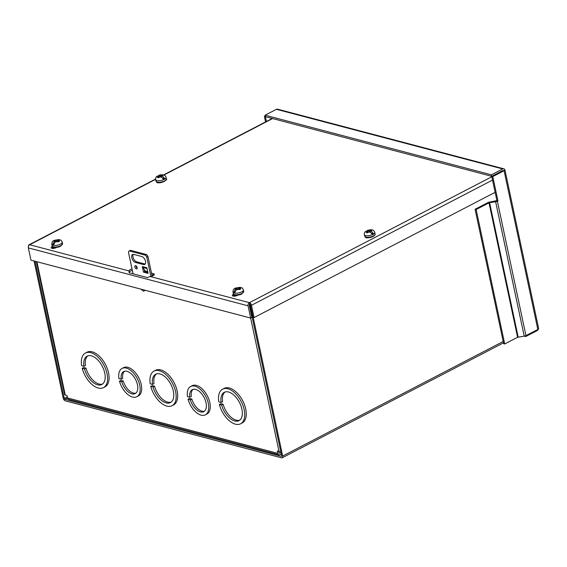 <?xml version="1.0" encoding="UTF-8"?>
<svg xmlns="http://www.w3.org/2000/svg" width="567" height="567" viewBox="0 0 567 567"><rect width="100%" height="100%" fill="white"/><g stroke="black" fill="none" stroke-linecap="round" stroke-linejoin="round"><path stroke-width="0.85" d="M235.241 296.08A2.41 0.9 168 0 1 235.234 296.066A2.41 0.9 168 0 1 236.035 295.159M53.645 248.381A2.41 0.9 168 0 1 53.504 248.162A2.41 0.9 168 0 1 54.177 247.325M279.099 452.998L279.758 453.175A0.822 0.617 104.8 0 1 278.992 452.742L278.688 451.318M281.26 454.018L280.07 454.642A2.438 1.821 -75.2 0 1 278.978 454.784A2.438 1.821 -75.2 0 1 277.795 453.366L277.284 450.949L278.999 451.403A2.438 0.914 -12 0 0 280.708 451.41M279.758 453.175L280.948 452.551M36.394 261.593L64.666 394.632A2.438 0.914 -12 0 0 65.248 395.057L66.963 395.511L67.48 397.928A2.438 1.821 104.8 0 0 68.664 399.345L278.978 454.784M156.471 373.915A15.961 8.81 -117.5 0 0 154.033 383.632L152.523 384.419L150.227 383.809A19.512 10.766 62.5 0 1 154.047 371.087L155.556 370.308A19.512 10.766 62.5 0 1 174.112 382.654A19.512 10.766 62.5 0 1 173.552 404.937L172.035 405.724A19.512 10.766 62.5 0 1 150.779 386.389L153.069 386.992L154.578 386.205A15.961 8.81 -117.5 0 0 171.121 402.116M150.779 386.389L152.289 385.603L154.578 386.205M124.513 371.257A12.417 6.854 -117.5 0 0 122.727 378.416L121.218 379.203L118.914 378.6A15.961 8.81 62.5 0 1 122.075 368.422L123.592 367.636A15.961 8.81 62.5 0 1 138.766 377.735A15.961 8.81 62.5 0 1 138.305 395.964L136.796 396.751A15.961 8.81 62.5 0 1 119.467 381.173L121.763 381.775L123.273 380.996A12.417 6.854 -117.5 0 0 135.874 393.129M119.467 381.173L120.977 380.386L123.273 380.996M193.092 389.338A12.417 6.854 -117.5 0 0 191.306 396.496L189.796 397.283L187.493 396.673A15.961 8.81 62.5 0 1 190.654 386.496L192.17 385.709A15.961 8.81 62.5 0 1 207.345 395.816A15.961 8.81 62.5 0 1 206.884 414.045L205.374 414.831A15.961 8.81 62.5 0 1 188.046 399.253L190.342 399.855L191.852 399.069A12.417 6.854 -117.5 0 0 204.453 411.203M188.046 399.253L189.555 398.466L191.852 399.069M225.049 391.988A15.961 8.81 -117.5 0 0 222.611 401.705L221.102 402.492L218.805 401.89A19.512 10.766 62.5 0 1 222.625 389.168L224.135 388.381A19.512 10.766 62.5 0 1 242.69 400.734A19.512 10.766 62.5 0 1 242.13 423.01L240.614 423.797A19.512 10.766 62.5 0 1 219.358 404.462L221.647 405.072L223.157 404.285A15.961 8.81 -117.5 0 0 239.699 420.19M219.358 404.462L220.868 403.676L223.157 404.285M87.892 355.835A15.961 8.81 -117.5 0 0 85.454 365.552L83.944 366.339L81.648 365.736A19.512 10.766 62.5 0 1 85.468 353.014L86.978 352.227A19.512 10.766 62.5 0 1 105.533 364.581A19.512 10.766 62.5 0 1 104.973 386.857L103.456 387.644A19.512 10.766 62.5 0 1 82.194 368.309L84.49 368.919L86 368.132A15.961 8.81 -117.5 0 0 102.542 384.036M82.194 368.309L83.71 367.522L86 368.132M153.529 275.364L151.892 274.931M154.047 371.087A19.512 10.766 62.5 0 1 172.602 383.441A19.512 10.766 62.5 0 1 172.035 405.724M152.523 384.419A15.961 8.81 62.5 0 1 155.684 374.241A15.961 8.81 62.5 0 1 170.858 384.341A15.961 8.81 62.5 0 1 170.398 402.57A15.961 8.81 62.5 0 1 153.069 386.992M122.075 368.422A15.961 8.81 62.5 0 1 137.257 378.522A15.961 8.81 62.5 0 1 136.796 396.751M121.218 379.203A12.417 6.854 62.5 0 1 123.712 371.569A12.417 6.854 62.5 0 1 135.52 379.429A12.417 6.854 62.5 0 1 135.159 393.604A12.417 6.854 62.5 0 1 121.763 381.775M190.654 386.496A15.961 8.81 62.5 0 1 205.835 396.602A15.961 8.81 62.5 0 1 205.374 414.831M189.796 397.283A12.417 6.854 62.5 0 1 192.291 389.642A12.417 6.854 62.5 0 1 204.099 397.502A12.417 6.854 62.5 0 1 203.737 411.685A12.417 6.854 62.5 0 1 190.342 399.855M222.625 389.168A19.512 10.766 62.5 0 1 241.181 401.514A19.512 10.766 62.5 0 1 240.614 423.797M221.102 402.492A15.961 8.81 62.5 0 1 224.263 392.314A15.961 8.81 62.5 0 1 239.437 402.421A15.961 8.81 62.5 0 1 238.983 420.65A15.961 8.81 62.5 0 1 221.647 405.072M85.468 353.014A19.512 10.766 62.5 0 1 104.023 365.361A19.512 10.766 62.5 0 1 103.456 387.644M83.944 366.339A15.961 8.81 62.5 0 1 87.105 356.161A15.961 8.81 62.5 0 1 102.28 366.268A15.961 8.81 62.5 0 1 101.819 384.497A15.961 8.81 62.5 0 1 84.49 368.919M503.049 170.433L491.731 176.316L503.049 170.433L503.29 170.724M504.708 343.971L503.666 343.694L475.089 209.266L487.967 202.575A2.438 0.914 168 0 1 489.704 202.036L496.898 200.619L497.939 200.895L497.379 201.186A2.438 0.914 168 0 1 495.636 201.732L524.213 336.16L517.586 337.28L504.708 343.971L476.138 209.535L489.009 202.851L517.586 337.28M266.447 121.473L265.427 116.66L491.731 176.309L496.898 200.619M504.488 170.1L504.75 169.547A2.438 0.914 168 0 1 504.906 169.788L538.65 328.527A2.438 0.914 168 0 1 537.835 329.448L525.949 335.621A2.438 0.914 168 0 1 524.213 336.16M504.75 169.547A2.438 1.821 104.8 0 0 503.829 168.817A2.438 1.821 104.8 0 0 502.738 168.959L491.419 174.842L491.731 176.309L492.773 176.585L497.939 200.895M504.906 169.788A2.438 0.914 168 0 1 504.091 170.71L492.773 176.585M265.264 115.923L264.378 116.384L265.42 116.66L265.108 115.193L491.419 174.842M503.829 168.817L277.525 109.162A2.438 1.821 104.8 0 0 276.434 109.311L265.108 115.193M265.562 121.933L264.378 116.384M525.623 335.77L525.786 336.522L524.34 336.139M538.317 329.136A2.438 1.821 -75.2 0 1 537.105 330.639L525.786 336.522M518.167 337.096L489.597 202.667L495.636 201.732M476.138 209.535L475.089 209.266M489.597 202.667L489.009 202.851M161.645 177.032L161.425 175.961L162.679 176.294L164.756 178.662A5.287 1.97 -12 0 1 163.494 179.321L161.418 176.947L160.206 176.628L158.413 177.719L157.272 177.471L159.107 176.337L157.215 176.16C156.031 176.727 155.507 177.875 155.642 179.597L155.968 181.142A5.323 1.984 168 0 0 157.236 182.085A5.323 1.984 168 0 0 163.197 181.539A5.323 1.984 168 0 0 166.379 178.931C168.257 178.903 162.531 183.906 157.576 182.496L155.968 181.142M158.094 176.075L158.64 175.416L160.326 175.671L162.212 174.792L163.353 175.033L161.425 175.961M164.756 178.662L162.935 178.187M160.326 175.671L160.546 176.72M159.277 177.138L159.107 176.337M162.212 174.792L162.353 175.451M366.828 231.095L367.373 230.436L369.23 230.741L371.066 229.841L372.214 230.124L370.329 231.031L371.413 231.315L373.49 233.682L371.676 233.207M373.49 233.682A5.287 1.97 -12 0 1 372.228 234.341L370.152 231.967L369.117 231.697L367.281 232.853L366.133 232.569L368.018 231.407L365.949 231.18C364.574 232.137 364.049 233.285 364.375 234.618L364.701 236.163A5.323 1.984 168 0 0 365.97 237.105A5.323 1.984 168 0 0 371.931 236.559A5.323 1.984 168 0 0 375.113 233.951L374.787 232.406A5.323 1.984 168 0 1 371.605 235.014A5.323 1.984 168 0 1 365.644 235.56A5.323 1.984 168 0 1 364.375 234.618M369.23 230.741L369.457 231.783M368.189 232.201L368.018 231.407M370.57 232.137L370.329 231.031M371.066 229.841L371.215 230.549M136.335 268.907A1.772 0.978 62.5 0 1 134.96 267.376A1.772 0.978 62.5 0 1 135.173 265.725A1.772 0.978 62.5 0 1 135.648 265.689A1.772 0.978 62.5 0 1 137.023 267.22A1.772 0.978 62.5 0 1 136.81 268.871A1.772 0.978 62.5 0 1 136.335 268.907M135.995 265.845A1.772 0.978 -117.5 0 0 137.186 268.127M135.506 262.457A4.437 2.445 62.5 0 1 132.061 258.623A4.437 2.445 62.5 0 1 132.6 254.498A4.437 2.445 62.5 0 1 133.791 254.406L141.793 256.518A4.437 2.445 62.5 0 1 145.23 260.345A4.437 2.445 62.5 0 1 144.691 264.477A4.437 2.445 62.5 0 1 143.501 264.562L135.506 262.457L136.697 261.834L144.698 263.946A4.437 2.445 -117.5 0 0 145.209 264.016M146.888 267.815A2.438 1.821 -75.2 0 1 146.874 267.73L148.072 273.365L143.501 272.16L142.303 266.525A2.438 1.821 104.8 0 0 142.671 267.376L147.044 268.531M150.865 276.363L146.768 257.071A3.551 1.956 -117.5 0 0 145.28 255.157L129.276 250.94A3.551 1.956 -117.5 0 0 129.205 250.975A3.551 1.956 -117.5 0 0 128.475 252.251L133.061 273.804M133.28 254.342A4.437 2.445 -117.5 0 0 133.493 258.573A4.437 2.445 -117.5 0 0 136.697 261.834M143.501 272.16L144.698 271.536L147.859 272.373M144.273 269.545L144.698 271.536M129.276 250.94L130.474 250.316A3.551 1.956 -117.5 0 0 130.403 250.352A3.551 1.956 -117.5 0 0 130.339 250.387M130.474 250.316L146.477 254.533L145.28 255.157M146.768 257.071L147.966 256.447A3.551 1.956 -117.5 0 0 146.477 254.533M147.966 256.447L152.126 276.037M147.725 271.735L145.443 271.132L142.671 267.376M253.194 317.329L282.678 456.038A2.438 1.347 62.5 0 1 282.224 457.789A2.438 1.347 62.5 0 1 281.572 457.838L65.269 400.819A2.438 1.347 62.5 0 1 63.221 398.19L34.055 260.983M250.033 304.323A2.438 1.347 62.5 0 1 250.366 304.848M249.26 304.897A0.822 0.454 62.5 0 1 249.728 305.67L281.629 455.762A0.822 0.454 62.5 0 1 281.48 456.35A0.822 0.454 62.5 0 1 281.26 456.364L64.957 399.352A0.822 0.454 62.5 0 1 64.262 398.466L35.097 261.252M234.851 291.849L233.689 292.459L235.185 289.531L236.581 288.809L234.894 288.511L236.113 287.866L237.842 288.149L240.068 287.299L240.798 287.597M240.068 287.299L235.22 288.242C233.76 288.674 233.009 289.95 232.973 292.09A5.323 1.984 168 0 0 236.205 293.217A5.323 1.984 168 0 0 241.606 291.885A5.323 1.984 168 0 0 243.385 289.872C242.704 288.405 242.123 287.689 241.641 287.724L238.99 288.419L240.769 288.957L239.55 289.602L237.729 289.071L236.283 289.822L234.781 292.742A5.287 1.97 -12 0 1 233.689 292.459M236.581 288.809L236.744 289.581M238.99 288.419L239.203 289.425M238.055 289.142L237.842 288.149M236.297 288.745L236.113 287.866M53.674 244.093L52.511 244.696L54.014 241.776L55.403 241.053L53.716 240.755L54.935 240.11L56.665 240.394L58.89 239.543L59.62 239.841M58.89 239.543L54.042 240.486C52.582 240.911 51.838 242.194 51.795 244.334A5.323 1.984 168 0 0 55.027 245.461A5.323 1.984 168 0 0 60.428 244.129A5.323 1.984 168 0 0 62.207 242.116C61.534 240.649 60.953 239.933 60.463 239.969L57.813 240.656L59.599 241.202L58.373 241.847L56.551 241.315L55.105 242.066L53.61 244.987A5.287 1.97 -12 0 1 52.511 244.696M55.403 241.053L55.566 241.825M57.813 240.656L58.025 241.67M56.877 241.386L56.665 240.394M55.127 240.989L54.935 240.11M151.517 273.166L153.416 273.663A3.551 1.325 168 0 1 154.267 274.293A3.551 1.325 168 0 1 153.076 275.633A3.551 1.325 168 0 1 150.064 276.483L147.484 277.603L129.12 272.755M153.806 275.158A3.551 1.325 -12 0 0 153.728 275.137L151.828 274.634M237.97 295.081L237.339 295.407A3.09 1.155 168 0 1 234.199 296.18A3.09 1.155 168 0 1 232.321 295.527A3.09 1.155 168 0 1 233.349 294.358L233.59 294.23M368.678 237.679A3.09 1.155 168 0 1 365.375 237.204A3.09 1.155 168 0 1 365.368 237.105M56.792 247.325L56.161 247.651A3.09 1.155 168 0 1 53.022 248.424A3.09 1.155 168 0 1 51.143 247.772A3.09 1.155 168 0 1 52.178 246.602L52.419 246.475M159.908 182.666A3.09 1.155 168 0 1 156.627 182.177A3.09 1.155 168 0 1 156.62 182.078M129.198 272.784L129.035 270.941A3.551 1.325 168 0 1 132.026 268.956M144.656 271.359L147.824 272.188M235.17 295.046L233.661 295.825A3.09 1.155 -12 0 0 233.2 296.109M53.993 247.29L52.49 248.07A3.09 1.155 -12 0 0 52.022 248.353M28.52 246.121A2.438 1.347 62.5 0 1 29.03 244.802A2.438 1.347 62.5 0 1 29.682 244.753A2.438 1.821 104.8 0 0 28.35 247.907L30.958 260.161L250.685 318.08L248.077 305.826A2.438 1.821 -75.2 0 1 249.409 302.672A2.438 1.347 62.5 0 1 251.457 305.301L492.532 180.072M132.345 270.424A3.551 1.325 -12 0 0 129.347 272.408L129.035 270.941L29.682 244.753L155.599 179.342M150.064 276.483L249.409 302.672L249.721 304.139A0.822 0.617 104.8 0 0 249.274 305.202L251.883 317.456L250.685 318.08M129.347 272.408L129.652 272.904M495.133 192.326L254.059 317.555L251.457 305.301M254.059 317.555L253.017 317.279L250.416 305.025A0.822 0.454 62.5 0 0 249.721 304.139M65.248 395.057L36.912 261.734M67.48 397.928L277.795 453.366M278.999 451.403L250.657 318.073M525.949 335.621L497.379 201.186M537.835 329.448L504.091 170.71M502.738 168.959L276.434 109.311M158.64 175.416C159.752 174.827 161.389 174.679 163.544 174.955C164.912 175.26 165.748 176.068 166.046 177.386A5.323 1.984 168 0 1 162.864 179.994A5.323 1.984 168 0 1 156.903 180.54A5.323 1.984 168 0 1 155.642 179.597M162.743 175.238L162.679 176.294M161.418 176.947L158.923 177.329M157.839 177.032L158.023 176.054M159.284 175.401L161.531 175.012M366.693 232.13L366.757 231.074M368.018 230.422L370.513 230.039M371.598 230.337L371.413 231.315M370.152 231.967L367.905 232.357M142.303 266.525L146.874 267.73M144.698 263.946L143.501 264.562M144.379 290.063L141.211 289.227M503.198 341.483L282.678 456.038M67.26 396.907L64.262 398.466M281.622 456.18L281.26 456.364M64.957 399.352L67.501 398.027M241.932 293.43A5.323 1.984 168 0 1 236.531 294.762A5.323 1.984 168 0 1 233.299 293.635C233.71 295.896 239.813 295.287 241.804 293.94L243.711 291.417A5.323 1.984 168 0 1 241.932 293.43M238.969 289.354L236.283 289.822M235.185 289.531L235.376 288.532M236.652 287.88L239.083 287.504M240.181 287.795L240.132 288.674M60.761 245.674A5.323 1.984 168 0 1 55.353 247.006A5.323 1.984 168 0 1 52.121 245.88C52.533 248.14 58.635 247.531 60.626 246.184L62.533 243.661A5.323 1.984 168 0 1 60.761 245.674M57.799 241.599L55.105 242.066M54.014 241.776L54.198 240.777M55.474 240.125L57.905 239.749M59.003 240.039L58.954 240.918M153.728 275.137L153.416 273.663M249.409 302.672L491.823 176.748M272.621 118.553L163.856 175.054M233.349 294.358L233.661 295.825M52.49 248.07L52.178 246.602M28.35 247.907L248.077 305.826M166.046 177.386L166.379 178.931M375.113 233.951C375.446 236.68 368.387 238.431 366.317 237.516L364.701 236.163M374.787 232.406C374.156 230.875 373.327 230.06 372.278 229.982C371.47 229.585 369.833 229.741 367.373 230.436M130.403 250.352L129.205 250.975M145.237 290.29L143.557 291.204L141.077 289.191M503.489 342.851L282.224 457.789M243.385 289.872L243.711 291.417M236.311 295.173L236.439 295.783M232.973 292.09L233.299 293.635M62.207 242.116L62.533 243.661M55.134 247.41L55.268 248.027M51.795 244.334L52.121 245.88M29.03 244.802L155.578 179.066M163.502 174.948L272.245 118.46"/></g></svg>
